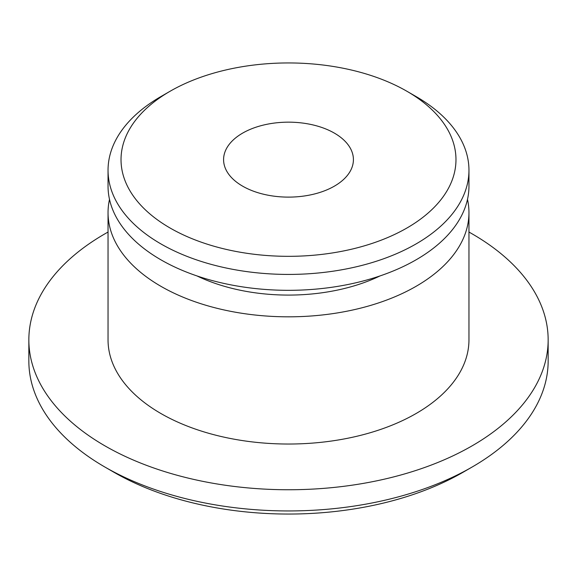 <?xml version="1.0" encoding="UTF-8"?>
<svg xmlns="http://www.w3.org/2000/svg" width="577" height="577" viewBox="0 0 577 577"><rect width="100%" height="100%" fill="white"/><g stroke="black" fill="none" stroke-linecap="round" stroke-linejoin="round"><path stroke-width="0.87" d="M170.078 228.009A167.474 96.691 0 0 0 406.922 228.009A167.474 96.691 0 0 0 406.922 91.267L416.104 96.568A180.457 104.185 180 0 1 468.957 170.237A180.457 104.185 180 0 1 357.56 266.495A180.457 104.185 180 0 1 160.896 243.905A180.457 104.185 180 0 1 108.043 170.237A180.457 104.185 180 0 1 160.896 96.568L170.078 91.267A167.474 96.691 0 0 0 170.078 228.009M472.101 467.038L462.92 472.339A246.667 142.411 180 0 1 114.08 472.339L104.899 467.038A259.65 149.905 0 0 0 472.101 467.038A259.65 149.905 0 0 0 548.15 361.043L548.15 339.839A259.65 149.905 0 0 0 472.101 233.836A259.65 149.905 0 0 0 468.957 232.055M334.4 133.136A64.912 37.476 0 0 0 263.66 125.014A64.912 37.476 0 0 0 223.587 159.634A64.912 37.476 0 0 0 242.6 186.14A64.912 37.476 0 0 0 313.34 194.261A64.912 37.476 0 0 0 353.412 159.634A64.912 37.476 0 0 0 334.4 133.136M108.043 170.237L108.043 186.14A180.457 104.185 0 0 0 160.896 259.809A180.457 104.185 0 0 0 357.56 282.391A180.457 104.185 0 0 0 468.957 186.14L468.957 170.237M196.981 275.929A142.807 82.446 0 0 0 380.019 275.929M109.507 199.39A180.457 104.185 0 0 0 108.043 212.639A180.457 104.185 0 0 0 160.896 286.307A180.457 104.185 0 0 0 357.56 308.89A180.457 104.185 0 0 0 468.957 212.639A180.457 104.185 0 0 0 467.493 199.39M108.043 212.639L108.043 339.839A180.457 104.185 0 0 0 160.896 413.514A180.457 104.185 0 0 0 357.56 436.097A180.457 104.185 0 0 0 468.957 339.839L468.957 212.639M108.043 232.055A259.65 149.905 0 0 0 28.85 339.839A259.65 149.905 0 0 0 104.899 445.841A259.65 149.905 0 0 0 387.867 478.34A259.65 149.905 0 0 0 548.15 339.839M28.85 339.839L28.85 361.043A259.65 149.905 0 0 0 104.899 467.038L114.08 472.339A246.667 142.411 180 0 1 114.073 472.339M416.104 96.568L406.922 91.267A167.474 96.691 0 0 0 170.078 91.267"/></g></svg>
